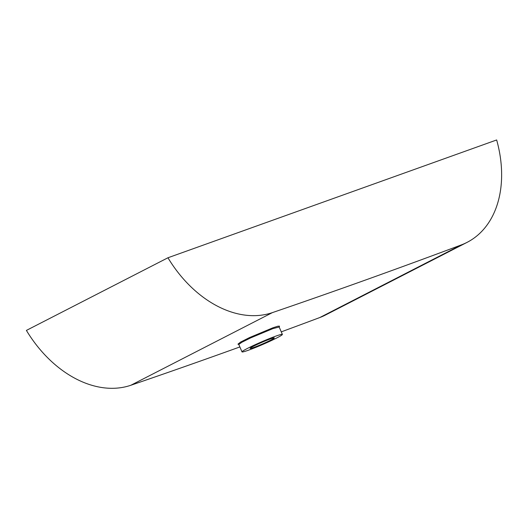<?xml version="1.0" encoding="UTF-8"?>
<svg xmlns="http://www.w3.org/2000/svg" width="528" height="528" viewBox="0 0 528 528"><rect width="100%" height="100%" fill="white"/><g stroke="black" fill="none" stroke-linecap="round" stroke-linejoin="round"><path stroke-width="0.79" d="M253.922 347.391A13.193 0.858 -23.4 0 1 250.081 348.388A13.193 0.858 -23.4 0 1 257.215 344.441A13.193 0.858 -23.4 0 1 270.468 338.903A13.193 0.858 -23.4 0 1 274.303 337.907A13.193 0.858 -23.4 0 1 267.175 341.854A13.193 0.858 -23.4 0 1 253.922 347.391M275.979 336.072A21.991 1.432 -23.4 0 1 282.374 334.409A21.991 1.432 -23.4 0 1 270.494 340.996A21.991 1.432 -23.4 0 1 248.404 350.222A21.991 1.432 -23.4 0 1 242.009 351.879A21.991 1.432 -23.4 0 1 253.889 345.299A21.991 1.432 -23.4 0 1 275.979 336.072M282.374 334.409L279.167 326.997L272.778 328.667L250.688 337.88L241.87 342.263L238.801 344.467L242.009 351.879M238.88 344.54L237.95 344.17L240.504 342.124L249.493 337.59L272.936 327.782L277.972 326.179L279.536 326.172L279.16 327.103M272.402 312.616A13521.453 9594.427 62.8 0 0 461.353 244.9A107.164 76.039 62.8 0 0 467.062 242.372A107.164 76.039 62.8 0 0 496.657 139.96L167.95 257.77A107.164 76.039 62.8 0 0 272.402 312.616L130.852 385.262A13521.453 9594.427 62.8 0 0 239.87 346.942M281.272 331.855A13521.453 9594.427 62.8 0 0 319.803 317.539A107.164 76.039 62.8 0 0 325.512 315.011L467.062 242.372M130.852 385.262A107.164 76.039 62.8 0 1 26.4 330.409L167.95 257.77M272.778 328.667L272.936 327.782M319.803 317.539L461.353 244.9"/></g></svg>
